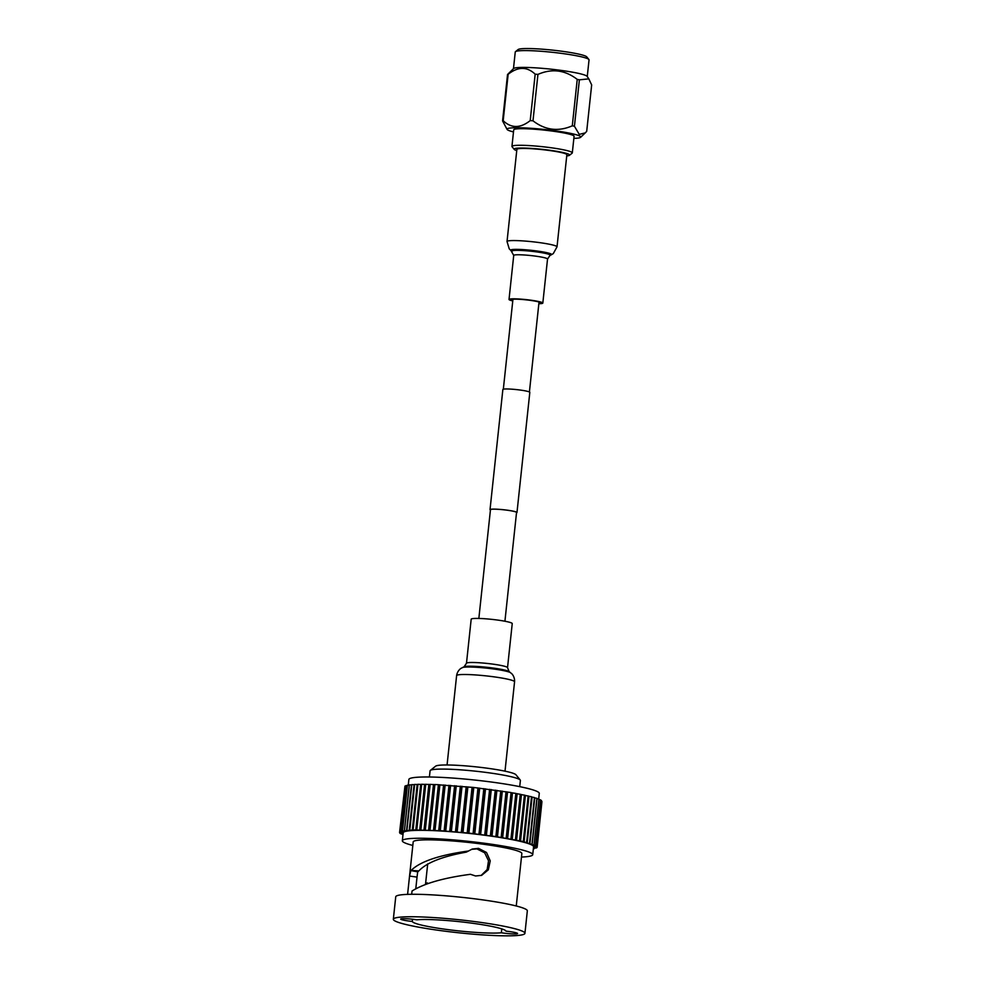 <?xml version="1.0" encoding="UTF-8"?>
<svg xmlns="http://www.w3.org/2000/svg" width="985" height="985" viewBox="0 0 985 985"><rect width="100%" height="100%" fill="white"/><g stroke="black" fill="none" stroke-linecap="round" stroke-linejoin="round"><path stroke-width="1.48" d="M516.509 512.791A13.556 1.33 -173.9 0 0 516.977 512.508A13.556 1.33 -173.9 0 0 506.352 510.058A13.556 1.33 -173.9 0 0 490.025 509.627A13.556 1.33 -173.9 0 0 490.431 510.008M516.977 512.508L529.819 392.362A13.556 1.33 -173.9 0 0 519.193 389.912A13.556 1.33 -173.9 0 0 502.867 389.481L490.025 509.627M504.923 621.227L516.546 512.459A13.113 1.293 -173.9 0 0 506.265 510.095A13.113 1.293 -173.9 0 0 490.468 509.676L478.845 618.445M566.732 155.925A27.925 2.746 -173.9 0 0 569.01 155.519A27.925 2.746 -173.9 0 0 569.478 155.285A27.925 2.746 -173.9 0 0 546.33 149.819A27.925 2.746 -173.9 0 0 514.736 148.612A27.925 2.746 -173.9 0 0 514.207 149.375A27.925 2.746 -173.9 0 0 516.756 150.582M514.207 149.375L512.065 146.74A30.35 2.98 6.1 0 1 511.941 146.433A30.35 2.98 6.1 0 1 512.631 145.903A30.35 2.98 6.1 0 1 545.493 147.036A30.35 2.98 6.1 0 1 572.31 152.884A30.35 2.98 6.1 0 1 572.137 153.167L569.478 155.285M515.463 51.663L518.122 49.546A34.672 3.411 6.1 0 1 518.701 49.25A34.672 3.411 6.1 0 1 554.555 50.346A34.672 3.411 6.1 0 1 586.752 56.871L588.895 59.506A37.11 3.644 -173.9 0 0 554.444 52.525A37.11 3.644 -173.9 0 0 516.078 51.355A37.11 3.644 -173.9 0 0 515.463 51.663A37.11 3.644 -173.9 0 0 515.254 51.996L513.468 68.667M587.257 76.559L589.042 59.888A37.11 3.644 -173.9 0 0 588.895 59.506M573.861 138.393A37.11 3.644 -173.9 0 0 579.956 137.666A37.11 3.644 -173.9 0 0 580.633 137.309A37.11 3.644 -173.9 0 0 549.531 130.057A37.11 3.644 -173.9 0 0 507.841 128.493A37.11 3.644 -173.9 0 0 507.103 129.454A37.11 3.644 -173.9 0 0 513.493 131.941M507.534 74.503A42.995 4.223 6.1 0 1 507.817 74.392A42.995 4.223 6.1 0 1 508.149 74.281L503.187 120.712A42.995 4.223 -173.9 0 0 502.855 120.81A42.995 4.223 -173.9 0 0 502.572 120.921L507.534 74.503L513.604 68.531A37.11 3.644 6.1 0 1 514.281 68.174A37.11 3.644 6.1 0 1 552.942 69.381A37.11 3.644 6.1 0 1 587.146 76.399L588.821 78.874L579.389 79.822L574.427 126.24A42.995 4.223 -173.9 0 0 572.285 125.821L577.235 79.391A42.995 4.223 6.1 0 1 579.389 79.822M507.103 129.454L502.572 120.921M572.31 152.884L574.083 136.299A30.35 2.98 -173.9 0 0 547.266 130.451A30.35 2.98 -173.9 0 0 514.404 129.318A30.35 2.98 -173.9 0 0 513.714 129.86L511.941 146.433M574.427 126.24L579.254 134.379L585.275 132.889L586.703 131.337L591.665 84.919L588.821 78.874M532.983 120.81A42.995 4.223 -173.9 0 0 530.213 120.613L535.175 74.183A42.995 4.223 6.1 0 1 537.945 74.392L532.983 120.81C545.21 130.229 558.31 131.892 572.285 125.821M503.187 120.712C511.338 128.432 520.339 128.395 530.213 120.613M535.175 74.183C527.024 66.463 518.024 66.5 508.149 74.281M577.235 79.391C565.021 69.984 551.92 68.31 537.945 74.392M430.346 770.393L435.653 766.145A40.557 3.977 6.1 0 1 484.288 767.82A40.557 3.977 6.1 0 1 515.918 774.727L520.215 779.997A45.409 4.457 -173.9 0 0 484.792 772.265A45.409 4.457 -173.9 0 0 430.346 770.393A45.409 4.457 -173.9 0 0 430.076 770.812L429.411 777.005M418.871 870.9L411.077 870.469L418.871 870.9C426.505 862.725 442.314 856.47 466.324 852.124L472.332 849.021L478.525 848.356L486.516 852.481L490.247 860.853L488.351 869.792L481.628 875.357L475.57 875.985L470.461 874.298C443.681 877.869 424.203 883.434 412.038 891.006L411.681 894.294M471.556 849.329L476.949 848.91L484.694 852.825L488.523 860.791L487.156 869.57L481.136 875.468M425.815 883.459L427.281 883.656L427.392 882.905A37.886 3.718 -173.9 0 0 425.815 883.459L425.729 884.185M501.771 928.88L501.353 932.783A11.291 1.108 -173.9 0 0 503.951 933.152A11.291 1.108 -173.9 0 0 517.556 933.509A11.291 1.108 -173.9 0 0 508.703 931.465A11.291 1.108 -173.9 0 0 505.97 931.157A47.108 4.629 -173.9 0 0 469.045 922.797A47.108 4.629 -173.9 0 0 416.901 919.818A11.291 1.108 -173.9 0 0 414.303 919.448A11.291 1.108 -173.9 0 0 400.698 919.091A11.291 1.108 -173.9 0 0 409.551 921.123A11.291 1.108 -173.9 0 0 412.296 921.443L412.53 919.239M412.296 921.443A47.108 4.629 -173.9 0 0 449.209 929.791A47.108 4.629 -173.9 0 0 501.353 932.783M415.805 888.519L417.037 877.106L409.551 876.059L407.593 894.38L413.195 841.916A54.643 5.368 -173.9 0 1 479.03 843.665A54.643 5.368 -173.9 0 1 521.853 853.527L516.251 905.991M402.336 840.759L403.173 832.83A65.564 6.439 6.1 0 1 482.182 834.923A65.564 6.439 6.1 0 1 533.574 846.755L532.725 854.684A65.564 6.439 -173.9 0 0 481.333 842.852A65.564 6.439 -173.9 0 0 402.336 840.759A65.564 6.439 -173.9 0 0 412.813 845.45M409.551 876.059L410.844 870.568L417.689 871.836L417.037 877.106M468.663 850.978C439.704 854.98 420.644 861.333 411.521 870.063M524.931 933.324L527.332 910.866A66.18 6.501 -173.9 0 0 475.459 898.911A66.18 6.501 -173.9 0 0 395.736 896.793L393.335 919.264A66.18 6.501 -173.9 0 0 445.195 931.207A66.18 6.501 -173.9 0 0 524.931 933.324A66.18 6.501 -173.9 0 0 473.059 921.381A66.18 6.501 -173.9 0 0 393.335 919.264M538.684 798.946L539.275 793.417A65.564 6.439 -173.9 0 0 487.883 781.573A65.564 6.439 -173.9 0 0 408.873 779.48L408.27 785.119M533.402 848.319L536.665 847.851L534.436 847.322L537.145 847.322L534.658 846.78L537.12 846.743L534.387 846.177L536.579 846.115L523.281 841.559L495.886 836.561L468.909 833.125L440.27 830.7L413.084 829.949L401.055 831.266L403.037 831.759L400.082 831.734L402.311 832.263L399.602 832.251L402.089 832.805L399.627 832.83L402.36 833.409L400.169 833.458L402.988 834.566M521.471 857.061A65.564 6.439 -173.9 0 0 532.725 854.684M407.371 785.55L405.943 785.611L401.055 831.266M533.353 848.799L534.215 848.713L533.39 848.442M434.89 784.528L430.014 830.195L434.89 784.54L438.411 784.688L439.827 784.91L434.951 830.564M409.329 785.18L407.408 785.217L402.533 830.872M411.755 784.885L409.366 784.873L404.49 830.527M414.636 784.676L411.792 784.614L406.904 830.269M417.935 784.528L414.66 784.417L409.785 830.072M421.642 784.454L417.96 784.294L413.084 829.949M425.717 784.466L421.666 784.245L416.778 829.899M430.137 784.54L425.803 784.319M434.865 784.688L430.162 784.355L425.311 829.986M506.191 838.21L511.08 792.556L473.785 787.471L439.827 784.91M515.844 793.393L510.956 839.048L515.844 793.393L511.055 792.728M520.24 794.279L515.82 793.565M524.303 795.129L520.277 794.427M527.972 795.978L524.389 795.277M526.618 842.384L531.506 796.73L528.132 796.139M529.548 843.197L534.424 797.542L531.469 796.976M532.011 843.973L536.899 798.318L534.387 797.813M534.03 844.724L538.906 799.069L536.862 798.613M535.544 845.45L540.433 799.783L538.869 799.401M536.579 846.115L541.467 800.46L540.396 800.152M537.12 846.743L541.418 800.879M537.145 847.322L541.947 801.593M404.909 786.51L399.602 832.251M405.894 785.993L404.958 786.079L400.082 831.734M444.949 785.18L440.073 830.847M450.28 785.525L445.405 831.18M455.784 785.932L450.908 831.586M461.423 786.399L456.548 832.066M467.161 786.929L462.273 832.584M472.935 787.52L468.06 833.175M478.71 788.148L473.834 833.803M484.448 788.825L479.572 834.492M490.099 789.551L485.223 835.206M495.627 790.302L490.752 835.957M500.983 791.09L496.095 836.745M506.118 791.891L501.242 837.545M418.366 871.417L417.689 871.836M519.723 786.658L520.388 780.452A45.409 4.457 -173.9 0 0 520.215 779.997M512.816 300.499A14.566 1.428 6.1 0 1 511.437 299.723A14.566 1.428 6.1 0 1 528.994 300.191A14.566 1.428 6.1 0 1 540.408 302.826A14.566 1.428 6.1 0 1 538.894 303.281M516.879 149.388A25.13 2.462 6.1 0 1 547.167 150.2A25.13 2.462 6.1 0 1 566.867 154.731L557.017 246.853A25.13 2.462 6.1 0 0 537.317 242.322A25.13 2.462 6.1 0 0 507.029 241.51L516.879 149.388M512.779 300.93A17.004 1.675 6.1 0 1 509.023 299.465A17.004 1.675 6.1 0 1 529.499 300.006A17.004 1.675 6.1 0 1 542.821 303.084A17.004 1.675 6.1 0 1 538.857 303.725M466.484 663.262A20.636 2.032 -173.9 0 1 488.252 663.558A20.636 2.032 -173.9 0 1 507.534 667.645L512.237 623.591A20.636 2.032 -173.9 0 0 492.956 619.491A20.636 2.032 -173.9 0 0 471.187 619.196L466.484 663.262L464.095 666.771L461.079 668.322C461.596 667.842 457.311 670.416 456.609 675.611L447.067 764.976M404.416 830.835L409.292 785.18M406.571 830.515L411.447 784.86M409.206 830.269L414.082 784.614M412.284 830.096L417.172 784.442M415.805 829.998L420.681 784.343M419.708 829.973L424.584 784.319M423.993 830.023L428.869 784.368M428.61 830.146L433.486 784.491M433.523 830.343L438.411 784.688M435.013 830.417L439.889 784.762M438.719 830.614L443.595 784.959M440.27 830.7L445.146 785.045M444.124 830.958L449 785.291M445.737 831.069L450.613 785.402M449.726 831.365L454.602 785.698M451.376 831.488L456.264 785.833M455.464 831.832L460.34 786.178M457.151 831.98L462.027 786.325M461.3 832.362L466.176 786.707M463.012 832.522L467.887 786.867M467.185 832.953L472.061 787.286M468.909 833.125L473.785 787.471M473.083 833.593L477.971 787.926M474.807 833.778L479.683 788.123M478.956 834.27L483.832 788.616M480.643 834.48L485.519 788.825M484.731 834.997L489.607 789.342M486.393 835.218L491.281 789.564M490.395 835.772L495.27 790.118M492.007 835.994L496.896 790.339M495.886 836.561L500.762 790.906M497.45 836.807L502.325 791.14M501.168 837.385L506.044 791.731M502.658 837.632L507.534 791.977M507.607 838.469L512.483 792.814M512.262 839.318L517.137 793.664M516.583 840.18L521.459 794.526M520.536 841.03L525.411 795.375M524.094 841.88L528.97 796.225M527.221 842.704L532.097 797.05M529.905 843.517L534.781 797.85M532.122 844.293L536.997 798.638M509.023 299.465L513.727 255.398L510.919 250.498A20.574 2.019 6.1 0 1 535.483 250.806A20.574 2.019 6.1 0 1 551.317 254.807L553.299 253.576L557.017 246.853M512.101 251.409A19.281 1.896 6.1 0 1 535.126 251.704A19.281 1.896 6.1 0 1 549.975 255.447L551.317 254.807M513.727 255.398A17.004 1.675 6.1 0 1 534.215 255.952A17.004 1.675 6.1 0 1 547.537 259.018L549.975 255.447M507.534 667.645L509.11 671.585L511.732 673.728C511.338 673.161 514.983 676.584 514.564 681.805A29.144 2.856 -173.9 0 0 487.341 676.018A29.144 2.856 -173.9 0 0 456.609 675.611M510.624 672.755A24.576 2.413 -173.9 0 0 487.944 668.286A24.576 2.413 -173.9 0 0 462.371 667.596M509.11 671.585A22.926 2.253 -173.9 0 0 487.957 667.411A22.926 2.253 -173.9 0 0 464.095 666.771M503.335 389.186L512.951 299.255M529.413 391.981L539.029 302.05M580.633 137.309L585.139 133M425.52 884.259L427.699 863.87M420.866 829.924L425.742 784.257M425.274 830.01L430.162 784.355M506.204 838.21L511.08 792.556M515.414 839.885L520.289 794.23M519.526 840.722L524.414 795.067M523.281 841.559L528.157 795.905M510.919 250.498L509.245 248.873L507.029 241.51M542.821 303.084L547.537 259.018M514.564 681.805L505.01 771.169"/></g></svg>
